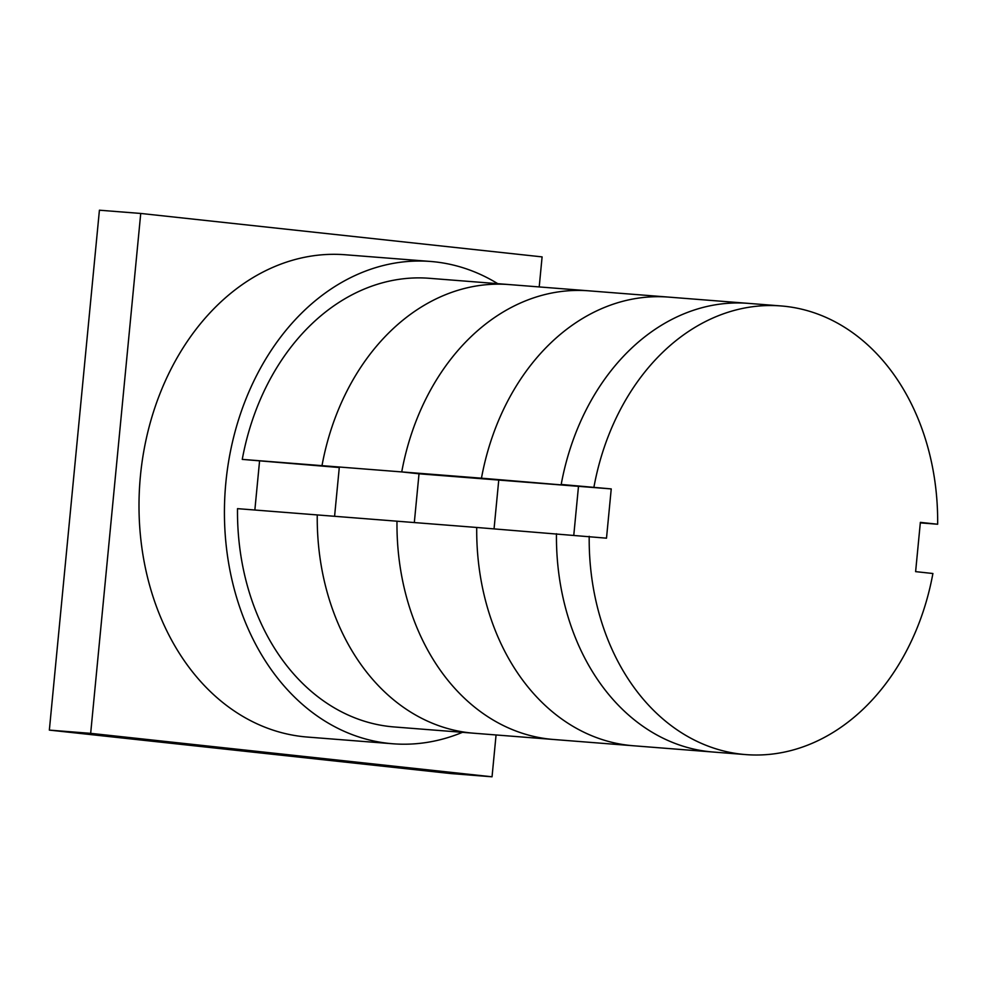 <?xml version="1.0" encoding="UTF-8"?>
<svg xmlns="http://www.w3.org/2000/svg" width="987" height="987" viewBox="0 0 987 987"><rect width="100%" height="100%" fill="white"/><g stroke="black" fill="none" stroke-linecap="round" stroke-linejoin="round"><path stroke-width="1.48" d="M481.459 478.189L578.493 486.332L419.019 473.797L401.734 471.922L481.459 478.189A225.024 173.885 94.5 0 1 668.581 297.099A225.024 173.885 94.5 0 0 481.459 478.189M578.493 486.332L573.792 535.09L578.493 486.332L561.196 484.457L611.237 488.91L578.493 486.332M494.055 528.822L498.756 480.064L494.055 528.822M611.237 488.91L606.499 538.174L476.721 527.465A225.024 173.885 94.5 0 0 633.309 745.753L394.097 726.95A225.024 173.885 94.5 0 1 237.509 508.65L317.246 514.93A225.024 173.885 94.5 0 0 473.834 733.218A225.024 173.885 94.5 0 1 317.246 514.93L396.984 521.198A225.024 173.885 94.5 0 0 553.571 739.485A225.024 173.885 94.5 0 1 396.984 521.198L476.721 527.465A225.024 173.885 94.5 0 0 633.309 745.753L713.046 752.02A225.024 173.885 -85.5 0 1 556.458 533.733A225.024 173.885 94.5 0 0 713.046 752.02L745.79 754.599A225.024 173.885 94.5 0 0 932.9 573.509L915.615 571.633L920.365 522.37L937.65 524.233L920.316 522.876M937.65 524.233A225.024 173.885 94.5 0 0 781.062 305.945L748.319 303.367A225.024 173.885 94.5 0 0 561.196 484.457A225.024 173.885 -85.5 0 1 748.319 303.367L588.844 290.832A225.024 173.885 94.5 0 0 401.734 471.922L242.259 459.387L339.281 467.53L334.581 516.287L339.281 467.53L321.996 465.654L401.734 471.922A225.024 173.885 94.5 0 1 588.844 290.832L509.107 284.564A225.024 173.885 94.5 0 0 321.996 465.654A225.024 173.885 94.5 0 1 509.107 284.564L429.37 278.297A225.024 173.885 94.5 0 0 242.259 459.387M414.318 522.555L419.019 473.797L414.318 522.555M254.856 510.02L259.544 461.25M589.202 536.311A225.024 173.885 94.5 0 0 745.79 754.599M781.062 305.945A225.024 173.885 94.5 0 0 593.952 487.035M492.044 776.794L450.726 773.549L49.35 730.109L99.416 210.206L140.734 213.451L90.668 733.353L492.044 776.794L496.066 734.97M539.21 286.933L542.097 256.891L140.734 213.451M49.35 730.109L90.668 733.353M392.777 743.766L307.339 737.055A241.889 186.925 -85.5 0 1 140.438 475.783A241.889 186.925 -85.5 0 1 345.265 254.757L430.69 261.469A241.889 186.925 94.5 0 0 225.863 482.507A241.889 186.925 94.5 0 0 392.777 743.766A241.889 186.925 94.5 0 0 462.484 732.317M497.756 283.676A241.889 186.925 94.5 0 0 430.69 261.469"/></g></svg>
